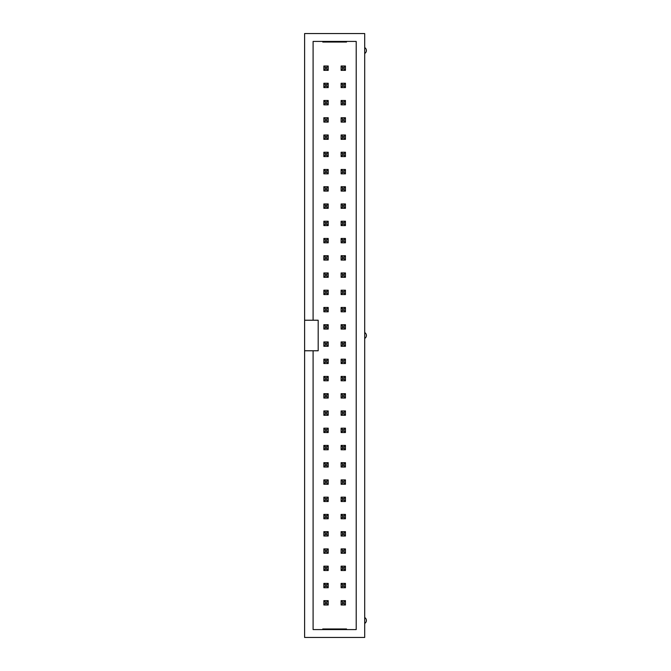 <?xml version="1.0" encoding="UTF-8"?>
<svg xmlns="http://www.w3.org/2000/svg" width="671" height="671" viewBox="0 0 671 671"><rect width="100%" height="100%" fill="white"/><g stroke="black" fill="none" stroke-linecap="round" stroke-linejoin="round"><path stroke-width="1.01" d="M304.609 350.774L304.609 637.45L364.697 637.45L364.697 33.55L304.609 33.55L304.609 350.774L313.097 350.774L313.097 629.574L356.209 629.574L356.209 41.426L313.097 41.426L313.097 320.226L304.609 320.226M313.097 320.226L318.188 320.226L318.188 350.774L313.097 350.774M346.53 41.426L346.53 42.038L322.768 42.038L322.768 41.426M322.768 629.574L322.768 628.962L346.53 628.962L346.53 629.574M364.697 53.462A3.397 3.397 0 0 0 364.697 47.582M364.697 623.418A3.397 3.397 0 0 0 364.697 617.538M364.697 338.444A3.397 3.397 0 0 0 364.697 332.556M328.203 531.658L323.858 531.658L323.858 536.012L328.203 536.012L328.203 531.658L326.844 533.017L325.217 533.017L325.217 534.653L326.844 534.653L328.203 536.012M328.203 514.414L323.858 514.414L323.858 518.758L328.203 518.758L328.203 514.414L326.844 515.773L325.217 515.773L323.858 514.414M328.203 497.169L323.858 497.169L323.858 501.514L328.203 501.514L328.203 497.169L326.844 498.528L325.217 498.528L325.217 500.155L326.844 500.155L326.844 498.528M328.203 449.771L328.203 445.427L323.858 445.427L323.858 449.771L328.203 449.771L326.844 448.421L326.844 446.785L328.203 445.427M328.203 467.024L328.203 462.68L323.858 462.68L323.858 467.024L328.203 467.024L326.844 465.666L326.844 464.03L328.203 462.68M323.858 479.924L323.858 484.269L328.203 484.269L328.203 479.924L323.858 479.924L325.217 481.283L325.217 482.91L326.844 482.91L328.203 484.269M323.858 432.527L328.203 432.527L328.203 428.182L323.858 428.182L323.858 432.527L325.217 431.168L326.844 431.168L328.203 432.527M328.203 415.282L328.203 410.937L323.858 410.937L323.858 415.282L328.203 415.282L326.844 413.923L326.844 412.296L328.203 410.937M323.858 346.295L328.203 346.295L328.203 341.95L323.858 341.95L323.858 346.295L325.217 344.936L326.844 344.936L328.203 346.295M328.203 359.195L323.858 359.195L323.858 363.539L328.203 363.539L328.203 359.195L326.844 360.553L325.217 360.553L325.217 362.181L326.844 362.181L328.203 363.539M323.858 393.692L323.858 398.037L328.203 398.037L328.203 393.692L323.858 393.692L325.217 395.051L325.217 396.678L326.844 396.678L328.203 398.037M323.858 380.793L328.203 380.793L328.203 376.439L323.858 376.439L323.858 380.793L325.217 379.434L326.844 379.434L328.203 380.793M328.203 134.988L323.858 134.988L323.858 139.342L328.203 139.342L328.203 134.988L326.844 136.347L325.217 136.347L325.217 137.983L326.844 137.983L326.844 136.347M328.203 156.586L328.203 152.242L323.858 152.242L323.858 156.586L328.203 156.586L326.844 155.227L326.844 153.6L328.203 152.242M328.203 173.831L328.203 169.486L323.858 169.486L323.858 173.831L328.203 173.831L326.844 172.472L326.844 170.845L328.203 169.486M328.203 225.573L328.203 221.229L323.858 221.229L323.858 225.573L328.203 225.573L326.844 224.215L326.844 222.579L328.203 221.229M328.203 208.32L328.203 203.976L323.858 203.976L323.858 208.32L328.203 208.32L326.844 206.97L326.844 205.334L328.203 203.976M328.203 191.076L328.203 186.731L323.858 186.731L323.858 191.076L328.203 191.076L326.844 189.717L326.844 188.09L328.203 186.731M323.858 324.705L323.858 329.05L328.203 329.05L328.203 324.705L323.858 324.705L325.217 326.064L325.217 327.691L326.844 327.691L326.844 326.064L328.203 324.705M328.203 307.461L323.858 307.461L323.858 311.805L328.203 311.805L328.203 307.461L326.844 308.819L325.217 308.819L325.217 310.447L326.844 310.447L328.203 311.805M323.858 294.561L328.203 294.561L328.203 290.207L323.858 290.207L323.858 294.561L325.217 293.202L326.844 293.202L326.844 291.566L328.203 290.207M323.858 242.818L328.203 242.818L328.203 238.473L323.858 238.473L323.858 242.818L325.217 241.459L326.844 241.459L326.844 239.832L328.203 238.473M328.203 272.963L323.858 272.963L323.858 277.308L328.203 277.308L328.203 272.963L326.844 274.322L325.217 274.322L325.217 275.949L326.844 275.949L326.844 274.322M323.858 255.718L323.858 260.063L328.203 260.063L328.203 255.718L323.858 255.718L325.217 257.077L325.217 258.704L326.844 258.704L328.203 260.063M345.448 410.937L341.103 410.937L341.103 415.282L345.448 415.282L345.448 410.937L344.089 412.296L342.462 412.296L342.462 413.923L344.089 413.923L344.089 412.296M345.448 428.182L341.103 428.182L341.103 432.527L345.448 432.527L345.448 428.182L344.089 429.541L342.462 429.541L341.103 428.182M341.103 445.427L341.103 449.771L345.448 449.771L345.448 445.427L341.103 445.427L342.462 446.785L342.462 448.421L344.089 448.421L344.089 446.785L345.448 445.427M345.448 501.514L345.448 497.169L341.103 497.169L341.103 501.514L345.448 501.514L344.089 500.155L344.089 498.528L345.448 497.169M345.448 479.924L341.103 479.924L341.103 484.269L345.448 484.269L345.448 479.924L344.089 481.283L342.462 481.283L341.103 479.924M341.103 462.68L341.103 467.024L345.448 467.024L345.448 462.68L341.103 462.68L342.462 464.03L342.462 465.666L344.089 465.666L344.089 464.03L345.448 462.68M341.103 398.037L345.448 398.037L345.448 393.692L341.103 393.692L341.103 398.037L342.462 396.678L344.089 396.678L344.089 395.051L345.448 393.692M341.103 260.063L345.448 260.063L345.448 255.718L341.103 255.718L341.103 260.063L342.462 258.704L344.089 258.704L345.448 260.063M341.103 277.308L345.448 277.308L345.448 272.963L341.103 272.963L341.103 277.308L342.462 275.949L344.089 275.949L344.089 274.322L345.448 272.963M345.448 294.561L345.448 290.207L341.103 290.207L341.103 294.561L345.448 294.561L344.089 293.202L344.089 291.566L345.448 290.207M341.103 346.295L345.448 346.295L345.448 341.95L341.103 341.95L341.103 346.295L342.462 344.936L344.089 344.936L345.448 346.295M345.448 324.705L341.103 324.705L341.103 329.05L345.448 329.05L345.448 324.705L344.089 326.064L342.462 326.064L341.103 324.705M341.103 307.461L341.103 311.805L345.448 311.805L345.448 307.461L341.103 307.461L342.462 308.819L342.462 310.447L344.089 310.447L345.448 311.805M341.103 363.539L345.448 363.539L345.448 359.195L341.103 359.195L341.103 363.539L342.462 362.181L344.089 362.181L344.089 360.553L345.448 359.195M345.448 376.439L341.103 376.439L341.103 380.793L345.448 380.793L345.448 376.439L344.089 377.798L342.462 377.798L342.462 379.434L344.089 379.434L344.089 377.798M341.103 203.976L341.103 208.32L345.448 208.32L345.448 203.976L341.103 203.976L342.462 205.334L342.462 206.97L344.089 206.97L344.089 205.334L345.448 203.976M345.448 221.229L341.103 221.229L341.103 225.573L345.448 225.573L345.448 221.229L344.089 222.579L342.462 222.579L341.103 221.229M341.103 238.473L341.103 242.818L345.448 242.818L345.448 238.473L341.103 238.473L342.462 239.832L342.462 241.459L344.089 241.459L344.089 239.832L345.448 238.473M341.103 173.831L345.448 173.831L345.448 169.486L341.103 169.486L341.103 173.831L342.462 172.472L344.089 172.472L344.089 170.845L345.448 169.486M345.448 191.076L345.448 186.731L341.103 186.731L341.103 191.076L345.448 191.076L344.089 189.717L344.089 188.09L345.448 186.731M341.103 139.342L345.448 139.342L345.448 134.988L341.103 134.988L341.103 139.342L342.462 137.983L344.089 137.983L345.448 139.342M341.103 152.242L341.103 156.586L345.448 156.586L345.448 152.242L341.103 152.242L342.462 153.6L342.462 155.227L344.089 155.227L344.089 153.6L345.448 152.242M345.448 531.658L341.103 531.658L341.103 536.012L345.448 536.012L345.448 531.658L344.089 533.017L342.462 533.017L342.462 534.653L344.089 534.653L344.089 533.017M345.448 514.414L341.103 514.414L341.103 518.758L345.448 518.758L345.448 514.414L344.089 515.773L342.462 515.773L342.462 517.4L344.089 517.4L345.448 518.758M323.858 122.088L328.203 122.088L328.203 117.744L323.858 117.744L323.858 122.088L325.217 120.73L326.844 120.73L326.844 119.103L328.203 117.744M341.103 117.744L341.103 122.088L345.448 122.088L345.448 117.744L341.103 117.744L342.462 119.103L342.462 120.73L344.089 120.73L344.089 119.103L345.448 117.744M323.858 553.256L328.203 553.256L328.203 548.912L323.858 548.912L323.858 553.256L325.217 551.898L326.844 551.898L328.203 553.256M345.448 553.256L345.448 548.912L341.103 548.912L341.103 553.256L345.448 553.256L344.089 551.898L344.089 550.27L345.448 548.912M328.203 70.354L328.203 66.01L323.858 66.01L323.858 70.354L328.203 70.354L326.844 68.996L326.844 67.36L328.203 66.01M328.203 87.599L328.203 83.254L323.858 83.254L323.858 87.599L328.203 87.599L326.844 86.24L326.844 84.613L328.203 83.254M328.203 100.499L323.858 100.499L323.858 104.844L328.203 104.844L328.203 100.499L326.844 101.858L325.217 101.858L325.217 103.485L326.844 103.485L328.203 104.844M341.103 66.01L341.103 70.354L345.448 70.354L345.448 66.01L341.103 66.01L342.462 67.36L342.462 68.996L344.089 68.996L344.089 67.36L345.448 66.01M345.448 87.599L345.448 83.254L341.103 83.254L341.103 87.599L345.448 87.599L344.089 86.24L344.089 84.613L345.448 83.254M345.448 104.844L345.448 100.499L341.103 100.499L341.103 104.844L345.448 104.844L344.089 103.485L344.089 101.858L345.448 100.499M345.448 566.156L341.103 566.156L341.103 570.501L345.448 570.501L345.448 566.156L344.089 567.515L342.462 567.515L342.462 569.142L344.089 569.142L345.448 570.501M328.203 566.156L323.858 566.156L323.858 570.501L328.203 570.501L328.203 566.156L326.844 567.515L325.217 567.515L325.217 569.142L326.844 569.142L328.203 570.501M328.203 600.646L323.858 600.646L323.858 604.99L328.203 604.99L328.203 600.646L326.844 602.004L325.217 602.004L325.217 603.64L326.844 603.64L328.203 604.99M345.448 600.646L341.103 600.646L341.103 604.99L345.448 604.99L345.448 600.646L344.089 602.004L342.462 602.004L341.103 600.646M328.203 587.746L328.203 583.401L323.858 583.401L323.858 587.746L328.203 587.746L326.844 586.387L326.844 584.76L328.203 583.401M345.448 587.746L345.448 583.401L341.103 583.401L341.103 587.746L345.448 587.746L344.089 586.387L344.089 584.76L345.448 583.401M323.858 531.658L325.217 533.017M323.858 536.012L325.217 534.653M326.844 534.653L326.844 533.017M323.858 518.758L325.217 517.4L326.844 517.4L326.844 515.773M325.217 515.773L325.217 517.4M328.203 518.758L326.844 517.4M323.858 497.169L325.217 498.528M323.858 501.514L325.217 500.155M328.203 501.514L326.844 500.155M326.844 446.785L325.217 446.785L323.858 445.427M323.858 449.771L325.217 448.421L326.844 448.421M325.217 446.785L325.217 448.421M326.844 464.03L325.217 464.03L323.858 462.68M323.858 467.024L325.217 465.666L326.844 465.666M325.217 464.03L325.217 465.666M323.858 484.269L325.217 482.91M326.844 482.91L326.844 481.283L328.203 479.924M326.844 481.283L325.217 481.283M326.844 431.168L326.844 429.541L328.203 428.182M326.844 429.541L325.217 429.541L323.858 428.182M325.217 429.541L325.217 431.168M326.844 412.296L325.217 412.296L325.217 413.923L326.844 413.923M323.858 410.937L325.217 412.296M323.858 415.282L325.217 413.923M326.844 344.936L326.844 343.309L328.203 341.95M326.844 343.309L325.217 343.309L325.217 344.936M323.858 341.95L325.217 343.309M323.858 359.195L325.217 360.553M323.858 363.539L325.217 362.181M326.844 362.181L326.844 360.553M323.858 398.037L325.217 396.678M326.844 396.678L326.844 395.051L328.203 393.692M326.844 395.051L325.217 395.051M326.844 379.434L326.844 377.798L328.203 376.439M326.844 377.798L325.217 377.798L325.217 379.434M323.858 376.439L325.217 377.798M323.858 134.988L325.217 136.347M323.858 139.342L325.217 137.983M328.203 139.342L326.844 137.983M326.844 153.6L325.217 153.6L323.858 152.242M323.858 156.586L325.217 155.227L326.844 155.227M325.217 153.6L325.217 155.227M326.844 170.845L325.217 170.845L325.217 172.472L326.844 172.472M323.858 169.486L325.217 170.845M323.858 173.831L325.217 172.472M326.844 222.579L325.217 222.579L325.217 224.215L326.844 224.215M323.858 221.229L325.217 222.579M323.858 225.573L325.217 224.215M326.844 205.334L325.217 205.334L323.858 203.976M323.858 208.32L325.217 206.97L326.844 206.97M325.217 205.334L325.217 206.97M326.844 188.09L325.217 188.09L323.858 186.731M323.858 191.076L325.217 189.717L326.844 189.717M325.217 188.09L325.217 189.717M323.858 329.05L325.217 327.691M328.203 329.05L326.844 327.691M326.844 326.064L325.217 326.064M323.858 307.461L325.217 308.819M323.858 311.805L325.217 310.447M326.844 310.447L326.844 308.819M328.203 294.561L326.844 293.202M326.844 291.566L325.217 291.566L325.217 293.202M323.858 290.207L325.217 291.566M328.203 242.818L326.844 241.459M326.844 239.832L325.217 239.832L325.217 241.459M323.858 238.473L325.217 239.832M323.858 272.963L325.217 274.322M323.858 277.308L325.217 275.949M328.203 277.308L326.844 275.949M323.858 260.063L325.217 258.704M326.844 258.704L326.844 257.077L328.203 255.718M326.844 257.077L325.217 257.077M341.103 410.937L342.462 412.296M341.103 415.282L342.462 413.923M345.448 415.282L344.089 413.923M341.103 432.527L342.462 431.168L344.089 431.168L345.448 432.527M342.462 429.541L342.462 431.168M344.089 431.168L344.089 429.541M341.103 449.771L342.462 448.421M345.448 449.771L344.089 448.421M344.089 446.785L342.462 446.785M344.089 498.528L342.462 498.528L341.103 497.169M341.103 501.514L342.462 500.155L344.089 500.155M342.462 498.528L342.462 500.155M341.103 484.269L342.462 482.91L344.089 482.91L344.089 481.283M342.462 481.283L342.462 482.91M345.448 484.269L344.089 482.91M341.103 467.024L342.462 465.666M345.448 467.024L344.089 465.666M344.089 464.03L342.462 464.03M345.448 398.037L344.089 396.678M344.089 395.051L342.462 395.051L342.462 396.678M341.103 393.692L342.462 395.051M344.089 258.704L344.089 257.077L345.448 255.718M344.089 257.077L342.462 257.077L342.462 258.704M341.103 255.718L342.462 257.077M345.448 277.308L344.089 275.949M344.089 274.322L342.462 274.322L342.462 275.949M341.103 272.963L342.462 274.322M344.089 291.566L342.462 291.566L341.103 290.207M341.103 294.561L342.462 293.202L344.089 293.202M342.462 291.566L342.462 293.202M344.089 344.936L344.089 343.309L345.448 341.95M344.089 343.309L342.462 343.309L341.103 341.95M342.462 343.309L342.462 344.936M341.103 329.05L342.462 327.691L344.089 327.691L345.448 329.05M342.462 326.064L342.462 327.691M344.089 327.691L344.089 326.064M341.103 311.805L342.462 310.447M344.089 310.447L344.089 308.819L345.448 307.461M344.089 308.819L342.462 308.819M345.448 363.539L344.089 362.181M344.089 360.553L342.462 360.553L342.462 362.181M341.103 359.195L342.462 360.553M341.103 376.439L342.462 377.798M341.103 380.793L342.462 379.434M345.448 380.793L344.089 379.434M341.103 208.32L342.462 206.97M345.448 208.32L344.089 206.97M344.089 205.334L342.462 205.334M341.103 225.573L342.462 224.215L344.089 224.215L344.089 222.579M342.462 222.579L342.462 224.215M345.448 225.573L344.089 224.215M341.103 242.818L342.462 241.459M345.448 242.818L344.089 241.459M344.089 239.832L342.462 239.832M345.448 173.831L344.089 172.472M344.089 170.845L342.462 170.845L342.462 172.472M341.103 169.486L342.462 170.845M344.089 188.09L342.462 188.09L341.103 186.731M341.103 191.076L342.462 189.717L344.089 189.717M342.462 188.09L342.462 189.717M344.089 137.983L344.089 136.347L345.448 134.988M344.089 136.347L342.462 136.347L341.103 134.988M342.462 136.347L342.462 137.983M341.103 156.586L342.462 155.227M345.448 156.586L344.089 155.227M344.089 153.6L342.462 153.6M341.103 531.658L342.462 533.017M341.103 536.012L342.462 534.653M345.448 536.012L344.089 534.653M341.103 514.414L342.462 515.773M341.103 518.758L342.462 517.4M344.089 517.4L344.089 515.773M328.203 122.088L326.844 120.73M326.844 119.103L325.217 119.103L325.217 120.73M323.858 117.744L325.217 119.103M341.103 122.088L342.462 120.73M345.448 122.088L344.089 120.73M344.089 119.103L342.462 119.103M326.844 551.898L326.844 550.27L328.203 548.912M326.844 550.27L325.217 550.27L325.217 551.898M323.858 548.912L325.217 550.27M344.089 550.27L342.462 550.27L342.462 551.898L344.089 551.898M341.103 548.912L342.462 550.27M341.103 553.256L342.462 551.898M326.844 67.36L325.217 67.36L325.217 68.996L326.844 68.996M323.858 66.01L325.217 67.36M323.858 70.354L325.217 68.996M326.844 84.613L325.217 84.613L325.217 86.24L326.844 86.24M323.858 83.254L325.217 84.613M323.858 87.599L325.217 86.24M323.858 100.499L325.217 101.858M323.858 104.844L325.217 103.485M326.844 103.485L326.844 101.858M341.103 70.354L342.462 68.996M345.448 70.354L344.089 68.996M344.089 67.36L342.462 67.36M344.089 84.613L342.462 84.613L342.462 86.24L344.089 86.24M341.103 83.254L342.462 84.613M341.103 87.599L342.462 86.24M344.089 101.858L342.462 101.858L341.103 100.499M341.103 104.844L342.462 103.485L344.089 103.485M342.462 101.858L342.462 103.485M341.103 566.156L342.462 567.515M341.103 570.501L342.462 569.142M344.089 569.142L344.089 567.515M323.858 566.156L325.217 567.515M323.858 570.501L325.217 569.142M326.844 569.142L326.844 567.515M323.858 600.646L325.217 602.004M323.858 604.99L325.217 603.64M326.844 603.64L326.844 602.004M341.103 604.99L342.462 603.64L344.089 603.64L344.089 602.004M342.462 602.004L342.462 603.64M345.448 604.99L344.089 603.64M326.844 584.76L325.217 584.76L323.858 583.401M323.858 587.746L325.217 586.387L326.844 586.387M325.217 584.76L325.217 586.387M344.089 584.76L342.462 584.76L341.103 583.401M341.103 587.746L342.462 586.387L344.089 586.387M342.462 584.76L342.462 586.387"/></g></svg>
